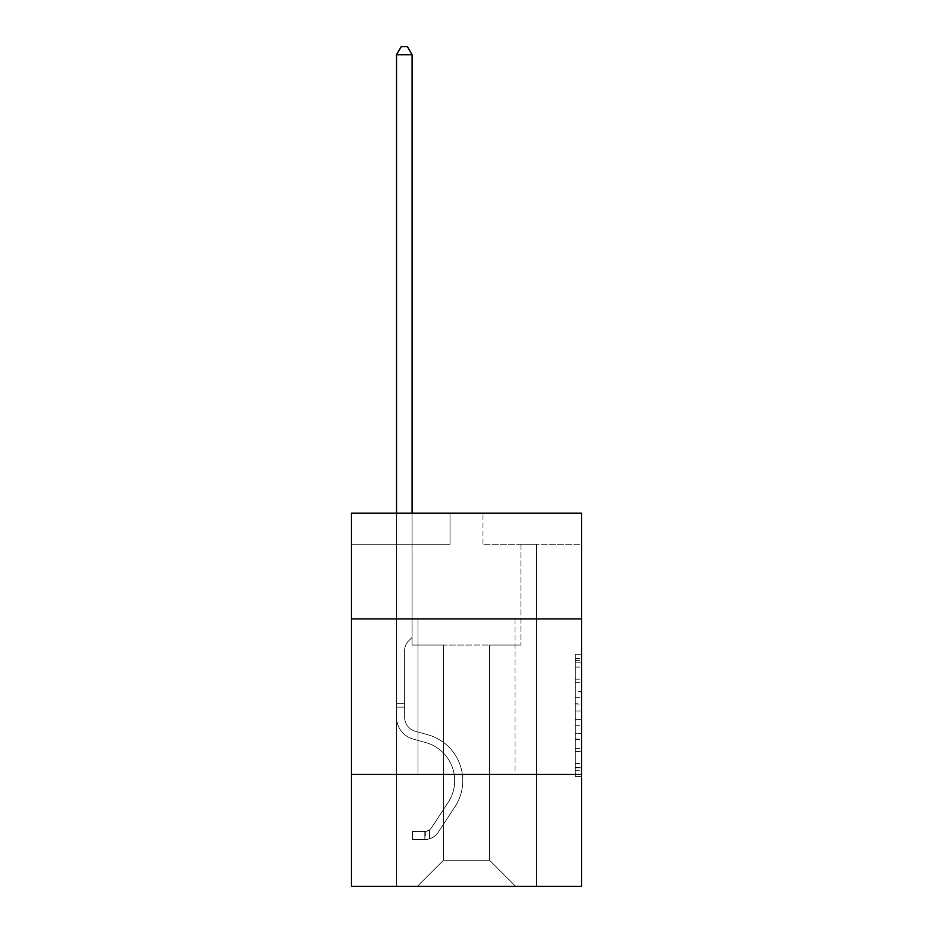 <?xml version="1.0" encoding="UTF-8"?>
<svg xmlns="http://www.w3.org/2000/svg" width="933" height="933" viewBox="0 0 933 933"><rect width="100%" height="100%" fill="white"/><g stroke="black" fill="none" stroke-linecap="round" stroke-linejoin="round"><path stroke-width="0.7" stroke-dasharray="4.67 3.5" d="M575.334 691.516L575.334 711.051L581.551 711.051L581.551 770.261L581.551 660.389L581.551 711.051L575.334 711.051L575.334 658.558L575.334 776.373L575.334 654.278L575.334 767.824L581.551 767.824L575.334 767.824L581.551 767.824L575.334 767.824L575.334 748.289L575.334 776.373L581.551 776.373L581.551 654.278L581.551 767.521L581.551 719.6L575.334 719.6L581.551 719.6L581.551 748.289L581.551 662.827L575.334 662.827L581.551 662.827L581.551 776.373L581.551 660.389L581.551 776.373L575.334 776.373L575.334 654.278L581.551 654.278L581.551 660.389L581.551 654.278L581.551 660.389L581.551 654.278L581.551 658.558L581.551 654.278L575.334 654.278L575.334 662.827L581.551 662.827L575.334 662.827L575.334 691.516L581.551 691.516M515.004 618.929L515.004 774.402L417.996 774.402L515.004 774.402L417.996 774.402L515.004 774.402L515.004 618.929L417.996 618.929L417.996 774.402L417.996 618.929L515.004 618.929M581.551 618.929L351.449 618.929L351.449 513.208L581.551 513.208L482.979 513.208L581.551 513.208L581.551 618.929L351.449 618.929L581.551 618.929L581.551 886.35L351.449 886.35L351.449 774.402L581.551 774.402L351.449 774.402L351.449 618.929M581.551 703.727L581.551 697.627L581.551 703.727L575.334 703.727L575.334 679.154L575.334 751.497L575.334 733.338L581.551 733.338L575.334 733.338L575.334 776.373L581.551 776.373L575.334 776.373L581.551 776.373L575.334 776.373L575.334 654.278L581.551 654.278L575.334 654.278L581.551 654.278L575.334 654.278L575.334 703.727L581.551 703.727M581.551 544.301L581.551 513.208L581.551 544.301L482.979 544.301L581.551 544.301M489.51 645.053L489.51 860.226L515.634 886.35L536.463 886.35L536.463 544.301L520.917 544.301L536.463 544.301L520.917 544.301L536.463 544.301L520.917 544.301L536.463 544.301L520.917 544.301L536.463 544.301L520.917 544.301L536.463 544.301L520.917 544.301L536.463 544.301L520.917 544.301L536.463 544.301L520.917 544.301L536.463 544.301L520.917 544.301L536.463 544.301L520.917 544.301L536.463 544.301L520.917 544.301L536.463 544.301L536.463 886.35L536.463 544.301L536.463 886.35L536.463 544.301L536.463 886.35L536.463 544.301L536.463 886.35L536.463 544.301L536.463 886.35L536.463 544.301L536.463 886.35L536.463 544.301L536.463 886.35L536.463 544.301L536.463 886.35L536.463 544.301L536.463 886.35L536.463 544.301L536.463 886.35L536.463 544.301L536.463 886.35L417.366 886.35L515.634 886.35L489.51 860.226L515.634 886.35L489.51 860.226L515.634 886.35L489.51 860.226L515.634 886.35L489.51 860.226L515.634 886.35L489.51 860.226L515.634 886.35L489.51 860.226L515.634 886.35L489.51 860.226L515.634 886.35L489.51 860.226L515.634 886.35L489.51 860.226L515.634 886.35L489.51 860.226L515.634 886.35L489.51 860.226L443.49 860.226L443.49 645.053L443.49 860.226L443.49 645.053L443.49 860.226L417.366 886.35L443.49 860.226L417.366 886.35L443.49 860.226L443.49 645.053L489.51 645.053L489.51 860.226L515.634 886.35L489.51 860.226L489.51 645.053L489.51 860.226L489.51 645.053L489.51 860.226L489.51 645.053L489.51 860.226L489.51 645.053L489.51 860.226L489.51 645.053L489.51 860.226L489.51 645.053L489.51 860.226L489.51 645.053L489.51 860.226L489.51 645.053L489.51 860.226L489.51 645.053L489.51 860.226L489.51 645.053L489.51 860.226L489.51 645.053L412.083 645.053L412.083 544.301L396.537 544.301L396.537 886.35L417.366 886.35L396.537 886.35L417.366 886.35L396.537 886.35L417.366 886.35L396.537 886.35L417.366 886.35L396.537 886.35L417.366 886.35L396.537 886.35L417.366 886.35L396.537 886.35L417.366 886.35L396.537 886.35L417.366 886.35L396.537 886.35L417.366 886.35L396.537 886.35L417.366 886.35L396.537 886.35L417.366 886.35L396.537 886.35L396.537 544.301L396.537 886.35L396.537 544.301L396.537 886.35L396.537 544.301L396.537 886.35L396.537 544.301L396.537 886.35L396.537 544.301L396.537 886.35L396.537 544.301L396.537 886.35L396.537 544.301L396.537 886.35L396.537 544.301L396.537 886.35L396.537 544.301L396.537 886.35L396.537 544.301L396.537 886.35L396.537 544.301L412.083 544.301L396.537 544.301L412.083 544.301L396.537 544.301L412.083 544.301L396.537 544.301L412.083 544.301L396.537 544.301L412.083 544.301L396.537 544.301L412.083 544.301L396.537 544.301L412.083 544.301L396.537 544.301L412.083 544.301L396.537 544.301L412.083 544.301L396.537 544.301L412.083 544.301L396.537 544.301L412.083 544.301L412.083 645.053L412.083 544.301L412.083 645.053L412.083 544.301L412.083 645.053L412.083 544.301L412.083 645.053L412.083 544.301L412.083 645.053L412.083 544.301L412.083 645.053L412.083 544.301L412.083 645.053L412.083 544.301L412.083 645.053L412.083 544.301L412.083 645.053L412.083 544.301L412.083 645.053L412.083 544.301L412.083 645.053L443.49 645.053L412.083 645.053L443.49 645.053L412.083 645.053L443.49 645.053L412.083 645.053L443.49 645.053L412.083 645.053L443.49 645.053L412.083 645.053L443.49 645.053L412.083 645.053L443.49 645.053L412.083 645.053L443.49 645.053L412.083 645.053L443.49 645.053L412.083 645.053L443.49 645.053L412.083 645.053L443.49 645.053L443.49 860.226L417.366 886.35L443.49 860.226L443.49 645.053L443.49 860.226L417.366 886.35L443.49 860.226L443.49 645.053L443.49 860.226L417.366 886.35L443.49 860.226L443.49 645.053L443.49 860.226L417.366 886.35L443.49 860.226L443.49 645.053L443.49 860.226L417.366 886.35L443.49 860.226L443.49 645.053L443.49 860.226L417.366 886.35L443.49 860.226L443.49 645.053L443.49 860.226L417.366 886.35L443.49 860.226L443.49 645.053L443.49 860.226L417.366 886.35L443.49 860.226L443.49 645.053L443.49 860.226L417.366 886.35L443.49 860.226L443.49 645.053L443.49 860.226L417.366 886.35L443.49 860.226L489.51 860.226L489.51 645.053L520.917 645.053L489.51 645.053M450.021 544.301L351.449 544.301L450.021 544.301L450.021 513.208L351.449 513.208L450.021 513.208L450.021 544.301M351.449 544.301L351.449 513.208L351.449 544.301M482.979 544.301L482.979 513.208L482.979 544.301M520.917 544.301L520.917 645.053L520.917 544.301M351.449 774.402L581.551 774.402M575.334 711.051L581.551 711.051L575.334 711.051M575.334 658.558L575.334 654.278L575.334 658.558L581.551 658.558L575.334 658.558M575.334 751.193L575.334 725.699L575.334 751.193L581.551 751.193L575.334 751.193M575.334 725.699L575.334 719.6L581.551 719.6L575.334 719.6L575.334 725.699L581.551 725.699L575.334 725.699M575.334 679.154L575.334 662.827L575.334 679.154L581.551 679.154L575.334 679.154M575.334 654.278L581.551 654.278L575.334 654.278L575.334 660.389L575.334 654.278L581.551 654.278M575.334 776.373L581.551 776.373L575.334 776.373L575.334 770.261L575.334 776.373M396.537 513.208L396.537 717.197A22.695 22.695 0 0 0 413.144 739.064A22.695 22.695 0 0 1 396.537 717.197A22.695 22.695 0 0 0 413.144 739.064A22.695 22.695 0 0 1 396.537 717.197A22.695 22.695 0 0 0 413.144 739.064A22.695 22.695 0 0 1 396.537 717.197A22.695 22.695 0 0 0 413.144 739.064A22.695 22.695 0 0 1 396.537 717.197A22.695 22.695 0 0 0 413.144 739.064A22.695 22.695 0 0 1 396.537 717.197A22.695 22.695 0 0 0 413.144 739.064A22.695 22.695 0 0 1 396.537 717.197A22.695 22.695 0 0 0 413.144 739.064A22.695 22.695 0 0 1 396.537 717.197A22.695 22.695 0 0 0 413.144 739.064A22.695 22.695 0 0 1 396.537 717.197A22.695 22.695 0 0 0 413.144 739.064A22.695 22.695 0 0 1 396.537 717.197A22.695 22.695 0 0 0 413.144 739.064A22.695 22.695 0 0 1 396.537 717.197A22.695 22.695 0 0 0 413.144 739.064A22.695 22.695 0 0 1 396.537 717.197A22.695 22.695 0 0 0 413.144 739.064L425.798 742.598A39.489 39.489 0 0 1 448.213 802.298A39.489 39.489 0 0 0 425.798 742.598A39.489 39.489 0 0 1 448.213 802.298A39.489 39.489 0 0 0 425.798 742.598L413.144 739.064L425.798 742.598A39.489 39.489 0 0 1 448.213 802.298A39.489 39.489 0 0 0 425.798 742.598L413.144 739.064L425.798 742.598A39.489 39.489 0 0 1 448.213 802.298A39.489 39.489 0 0 0 425.798 742.598A39.489 39.489 0 0 1 448.213 802.298A39.489 39.489 0 0 0 425.798 742.598L413.144 739.064L425.798 742.598A39.489 39.489 0 0 1 448.213 802.298A39.489 39.489 0 0 0 425.798 742.598L413.144 739.064L425.798 742.598A39.489 39.489 0 0 1 448.213 802.298A39.489 39.489 0 0 0 425.798 742.598A39.489 39.489 0 0 1 448.213 802.298A39.489 39.489 0 0 0 425.798 742.598L413.144 739.064L425.798 742.598A39.489 39.489 0 0 1 448.213 802.298A39.489 39.489 0 0 0 425.798 742.598L413.144 739.064L425.798 742.598A39.489 39.489 0 0 1 448.213 802.298A39.489 39.489 0 0 0 425.798 742.598A39.489 39.489 0 0 1 448.213 802.298A39.489 39.489 0 0 0 425.798 742.598L413.144 739.064L425.798 742.598A39.489 39.489 0 0 1 448.213 802.298L431.536 827.711L448.213 802.298A39.489 39.489 0 0 0 425.798 742.598A39.489 39.489 0 0 1 448.213 802.298L431.536 827.711L448.213 802.298A39.489 39.489 0 0 0 425.798 742.598A39.489 39.489 0 0 1 448.213 802.298L431.536 827.711L448.213 802.298A39.489 39.489 0 0 0 425.798 742.598A39.489 39.489 0 0 1 448.213 802.298L431.536 827.711L448.213 802.298A39.489 39.489 0 0 0 425.798 742.598A39.489 39.489 0 0 1 448.213 802.298L431.536 827.711L448.213 802.298A39.489 39.489 0 0 0 425.798 742.598A39.489 39.489 0 0 1 448.213 802.298L431.536 827.711L448.213 802.298A39.489 39.489 0 0 0 425.798 742.598A39.489 39.489 0 0 1 448.213 802.298L431.536 827.711A8.397 8.397 0 0 1 429.495 829.869C424.783 832.026 424.783 832.026 429.495 829.869C424.783 832.026 424.783 832.026 429.495 829.869A8.397 8.397 0 0 0 431.536 827.711L448.213 802.298A39.489 39.489 0 0 0 425.798 742.598A39.489 39.489 0 0 1 448.213 802.298L431.536 827.711A8.397 8.397 0 0 1 424.83 831.49A8.397 8.397 0 0 0 431.536 827.711A8.397 8.397 0 0 1 429.495 829.869C424.783 832.026 424.783 832.026 429.495 829.869C424.783 832.026 424.783 832.026 429.495 829.869A8.397 8.397 0 0 0 431.536 827.711L448.213 802.298L431.536 827.711A8.397 8.397 0 0 1 424.83 831.49A8.397 8.397 0 0 0 431.536 827.711A8.397 8.397 0 0 1 429.495 829.869C424.783 832.026 424.783 832.026 429.495 829.869C424.783 832.026 424.783 832.026 429.495 829.869A8.397 8.397 0 0 0 431.536 827.711L448.213 802.298L431.536 827.711A8.397 8.397 0 0 1 424.83 831.49A8.397 8.397 0 0 0 431.536 827.711A8.397 8.397 0 0 1 429.495 829.869C424.783 832.026 424.783 832.026 429.495 829.869C424.783 832.026 424.783 832.026 429.495 829.869A8.397 8.397 0 0 0 431.536 827.711L448.213 802.298A39.489 39.489 0 0 0 425.798 742.598A39.489 39.489 0 0 1 448.213 802.298L431.536 827.711A8.397 8.397 0 0 1 424.83 831.49A8.397 8.397 0 0 0 431.536 827.711A8.397 8.397 0 0 1 429.495 829.869C424.783 832.026 424.783 832.026 429.495 829.869C424.783 832.026 424.783 832.026 429.495 829.869A8.397 8.397 0 0 0 431.536 827.711L448.213 802.298L431.536 827.711A8.397 8.397 0 0 1 424.83 831.49A8.397 8.397 0 0 0 431.536 827.711A8.397 8.397 0 0 1 429.495 829.869C424.783 832.026 424.783 832.026 429.495 829.869C424.783 832.026 424.783 832.026 429.495 829.869A8.397 8.397 0 0 0 431.536 827.711L448.213 802.298L431.536 827.711A8.397 8.397 0 0 1 424.83 831.49A8.397 8.397 0 0 0 431.536 827.711A8.397 8.397 0 0 1 429.495 829.869C424.783 832.026 424.783 832.026 429.495 829.869C424.783 832.026 424.783 832.026 429.495 829.869A8.397 8.397 0 0 0 431.536 827.711L448.213 802.298A39.489 39.489 0 0 0 425.798 742.598A39.489 39.489 0 0 1 448.213 802.298L431.536 827.711A8.397 8.397 0 0 1 424.83 831.49A8.397 8.397 0 0 0 431.536 827.711A8.397 8.397 0 0 1 429.495 829.869C424.783 832.026 424.783 832.026 429.495 829.869C424.783 832.026 424.783 832.026 429.495 829.869A8.397 8.397 0 0 0 431.536 827.711L448.213 802.298L431.536 827.711A8.397 8.397 0 0 1 424.83 831.49A8.397 8.397 0 0 0 431.536 827.711A8.397 8.397 0 0 1 429.495 829.869C424.783 832.026 424.783 832.026 429.495 829.869C424.783 832.026 424.783 832.026 429.495 829.869A8.397 8.397 0 0 0 431.536 827.711L448.213 802.298L431.536 827.711A8.397 8.397 0 0 1 424.83 831.49A8.397 8.397 0 0 0 431.536 827.711A8.397 8.397 0 0 1 429.495 829.869C424.783 832.026 424.783 832.026 429.495 829.869C424.783 832.026 424.783 832.026 429.495 829.869A8.397 8.397 0 0 0 431.536 827.711L448.213 802.298L431.536 827.711A8.397 8.397 0 0 1 424.83 831.49A8.397 8.397 0 0 0 431.536 827.711A8.397 8.397 0 0 1 429.495 829.869A8.397 8.397 0 0 0 431.536 827.711L448.213 802.298L431.536 827.711A8.397 8.397 0 0 1 424.83 831.49L412.398 831.501L412.398 839.583L412.398 831.501L424.83 831.49L424.83 839.583L412.398 839.583L424.83 839.583L424.83 831.49L412.398 831.501L412.398 839.583L412.398 831.501L424.83 831.49L424.83 839.583L412.398 839.583L424.83 839.583L424.83 831.49L412.398 831.501L412.398 839.583L412.398 831.501L424.83 831.49L424.83 839.583L412.398 839.583L424.83 839.583L424.83 831.49L412.398 831.501L412.398 839.583L412.398 831.501L424.83 831.49L424.83 839.583L412.398 839.583L424.83 839.583L424.83 831.49L412.398 831.501L412.398 839.583L412.398 831.501L424.83 831.49L424.83 839.583L412.398 839.583L424.83 839.583L424.83 831.49L412.398 831.501L412.398 839.583L412.398 831.501L424.83 831.49L424.83 839.583L412.398 839.583L424.83 839.583L424.83 831.49L412.398 831.501L412.398 839.583L412.398 831.501L424.83 831.49L424.83 839.583L412.398 839.583L424.83 839.583L424.83 831.49L412.398 831.501L412.398 839.583L412.398 831.501L424.83 831.49L424.83 839.583L412.398 839.583L424.83 839.583L424.83 831.49L412.398 831.501L412.398 839.583L412.398 831.501L424.83 831.49L424.83 839.583L412.398 839.583L424.83 839.583L424.83 831.49L412.398 831.501L412.398 839.583L412.398 831.501L424.83 831.49L424.83 839.583L412.398 839.583L424.83 839.583L424.83 831.49L412.398 831.501L424.83 831.49L424.83 839.583L424.83 831.49A8.397 8.397 0 0 0 431.536 827.711L448.213 802.298A39.489 39.489 0 0 0 425.798 742.598L413.144 739.064A22.695 22.695 0 0 1 396.537 717.197L396.537 54.732L412.083 54.732L412.083 637.461L408.572 640.971A13.517 13.517 0 0 0 404.619 650.523A13.517 13.517 0 0 1 408.572 640.971L412.083 637.461L412.083 54.732L396.537 54.732L412.083 54.732L407.418 46.65L401.202 46.65L407.418 46.65L401.202 46.65L396.537 54.732L412.083 54.732L407.418 46.65L401.202 46.65L396.537 54.732L412.083 54.732L412.083 637.461L408.572 640.971A13.517 13.517 0 0 0 404.619 650.523A13.517 13.517 0 0 1 408.572 640.971L412.083 637.461L412.083 54.732L396.537 54.732L412.083 54.732L407.418 46.65L401.202 46.65L407.418 46.65L401.202 46.65L396.537 54.732L412.083 54.732L407.418 46.65L401.202 46.65L396.537 54.732L412.083 54.732L412.083 637.461L408.572 640.971A13.517 13.517 0 0 0 404.619 650.523A13.517 13.517 0 0 1 408.572 640.971L412.083 637.461L412.083 54.732L396.537 54.732L412.083 54.732L407.418 46.65L401.202 46.65L407.418 46.65L401.202 46.65L396.537 54.732L412.083 54.732L407.418 46.65L401.202 46.65L396.537 54.732L412.083 54.732L412.083 637.461L408.572 640.971A13.517 13.517 0 0 0 404.619 650.523A13.517 13.517 0 0 1 408.572 640.971L412.083 637.461L412.083 54.732L396.537 54.732L412.083 54.732L407.418 46.65L401.202 46.65L407.418 46.65L401.202 46.65L396.537 54.732L396.537 717.197A22.695 22.695 0 0 0 413.144 739.064A22.695 22.695 0 0 1 396.537 717.197L396.537 54.732L396.537 717.197A22.695 22.695 0 0 0 413.144 739.064A22.695 22.695 0 0 1 396.537 717.197L396.537 54.732L396.537 717.197A22.695 22.695 0 0 0 413.144 739.064A22.695 22.695 0 0 1 396.537 717.197L396.537 54.732L396.537 717.197A22.695 22.695 0 0 0 413.144 739.064L425.798 742.598L413.144 739.064A22.695 22.695 0 0 1 396.537 717.197L396.537 54.732L401.202 46.65L407.418 46.65L412.083 54.732L412.083 637.461L408.572 640.971A13.517 13.517 0 0 0 404.619 650.523A13.517 13.517 0 0 1 408.572 640.971L412.083 637.461L412.083 54.732L396.537 54.732L396.537 717.197A22.695 22.695 0 0 0 413.144 739.064A22.695 22.695 0 0 1 396.537 717.197L396.537 54.732L401.202 46.65L396.537 54.732L412.083 54.732L407.418 46.65L412.083 54.732L412.083 637.461L408.572 640.971A13.517 13.517 0 0 0 404.619 650.523A13.517 13.517 0 0 1 408.572 640.971L412.083 637.461L412.083 54.732L407.418 46.65L401.202 46.65L396.537 54.732L396.537 717.197A22.695 22.695 0 0 0 413.144 739.064A22.695 22.695 0 0 1 396.537 717.197L396.537 54.732L401.202 46.65L407.418 46.65L412.083 54.732L412.083 637.461L408.572 640.971A13.517 13.517 0 0 0 404.619 650.523A13.517 13.517 0 0 1 408.572 640.971L412.083 637.461L412.083 54.732L396.537 54.732L396.537 717.197A22.695 22.695 0 0 0 413.144 739.064L425.798 742.598L413.144 739.064A22.695 22.695 0 0 1 396.537 717.197L396.537 54.732L401.202 46.65L396.537 54.732L412.083 54.732L407.418 46.65L412.083 54.732L412.083 637.461L408.572 640.971A13.517 13.517 0 0 0 404.619 650.523A13.517 13.517 0 0 1 408.572 640.971L412.083 637.461L412.083 54.732L407.418 46.65L401.202 46.65L396.537 54.732L396.537 717.197A22.695 22.695 0 0 0 413.144 739.064A22.695 22.695 0 0 1 396.537 717.197L396.537 54.732L401.202 46.65L407.418 46.65L412.083 54.732L412.083 637.461L408.572 640.971A13.517 13.517 0 0 0 404.619 650.523A13.517 13.517 0 0 1 408.572 640.971L412.083 637.461L412.083 54.732L396.537 54.732L396.537 717.197A22.695 22.695 0 0 0 413.144 739.064A22.695 22.695 0 0 1 396.537 717.197L396.537 54.732L401.202 46.65L396.537 54.732L412.083 54.732L407.418 46.65L412.083 54.732L412.083 637.461L408.572 640.971A13.517 13.517 0 0 0 404.619 650.523A13.517 13.517 0 0 1 408.572 640.971L412.083 637.461L412.083 54.732L407.418 46.65L401.202 46.65L396.537 54.732L396.537 717.197A22.695 22.695 0 0 0 413.144 739.064L425.798 742.598A39.489 39.489 0 0 1 448.213 802.298A39.489 39.489 0 0 0 425.798 742.598L413.144 739.064A22.695 22.695 0 0 1 396.537 717.197L396.537 54.732L401.202 46.65L396.537 54.732M404.619 703.389L404.619 717.197A14.613 14.613 0 0 0 415.313 731.274A14.613 14.613 0 0 1 404.619 717.197A14.613 14.613 0 0 0 415.313 731.274A14.613 14.613 0 0 1 404.619 717.197A14.613 14.613 0 0 0 415.313 731.274A14.613 14.613 0 0 1 404.619 717.197A14.613 14.613 0 0 0 415.313 731.274A14.613 14.613 0 0 1 404.619 717.197A14.613 14.613 0 0 0 415.313 731.274A14.613 14.613 0 0 1 404.619 717.197A14.613 14.613 0 0 0 415.313 731.274A14.613 14.613 0 0 1 404.619 717.197A14.613 14.613 0 0 0 415.313 731.274A14.613 14.613 0 0 1 404.619 717.197A14.613 14.613 0 0 0 415.313 731.274A14.613 14.613 0 0 1 404.619 717.197A14.613 14.613 0 0 0 415.313 731.274A14.613 14.613 0 0 1 404.619 717.197A14.613 14.613 0 0 0 415.313 731.274L427.967 734.807L415.313 731.274A14.613 14.613 0 0 1 404.619 717.197A14.613 14.613 0 0 0 415.313 731.274L427.967 734.807L415.313 731.274A14.613 14.613 0 0 1 404.619 717.197A14.613 14.613 0 0 0 415.313 731.274L427.967 734.807A47.571 47.571 0 0 1 454.977 806.73A47.571 47.571 0 0 0 427.967 734.807L415.313 731.274L427.967 734.807A47.571 47.571 0 0 1 454.977 806.73A47.571 47.571 0 0 0 427.967 734.807A47.571 47.571 0 0 1 454.977 806.73A47.571 47.571 0 0 0 427.967 734.807L415.313 731.274L427.967 734.807A47.571 47.571 0 0 1 454.977 806.73A47.571 47.571 0 0 0 427.967 734.807L415.313 731.274L427.967 734.807A47.571 47.571 0 0 1 454.977 806.73A47.571 47.571 0 0 0 427.967 734.807A47.571 47.571 0 0 1 454.977 806.73A47.571 47.571 0 0 0 427.967 734.807L415.313 731.274L427.967 734.807A47.571 47.571 0 0 1 454.977 806.73A47.571 47.571 0 0 0 427.967 734.807L415.313 731.274L427.967 734.807A47.571 47.571 0 0 1 454.977 806.73A47.571 47.571 0 0 0 427.967 734.807A47.571 47.571 0 0 1 454.977 806.73A47.571 47.571 0 0 0 427.967 734.807L415.313 731.274L427.967 734.807A47.571 47.571 0 0 1 454.977 806.73A47.571 47.571 0 0 0 427.967 734.807L415.313 731.274L427.967 734.807A47.571 47.571 0 0 1 454.977 806.73A47.571 47.571 0 0 0 427.967 734.807A47.571 47.571 0 0 1 454.977 806.73L438.3 832.143L454.977 806.73A47.571 47.571 0 0 0 427.967 734.807A47.571 47.571 0 0 1 454.977 806.73L438.3 832.143L454.977 806.73A47.571 47.571 0 0 0 427.967 734.807L415.313 731.274L427.967 734.807A47.571 47.571 0 0 1 454.977 806.73L438.3 832.143L454.977 806.73A47.571 47.571 0 0 0 427.967 734.807A47.571 47.571 0 0 1 454.977 806.73L438.3 832.143L454.977 806.73A47.571 47.571 0 0 0 427.967 734.807A47.571 47.571 0 0 1 454.977 806.73L438.3 832.143L454.977 806.73A47.571 47.571 0 0 0 427.967 734.807A47.571 47.571 0 0 1 454.977 806.73L438.3 832.143L454.977 806.73A47.571 47.571 0 0 0 427.967 734.807A47.571 47.571 0 0 1 454.977 806.73L438.3 832.143A16.479 16.479 0 0 1 429.495 838.814C424.702 839.828 424.702 839.828 429.495 838.814C424.702 839.828 424.702 839.828 429.495 838.814A16.479 16.479 0 0 0 438.3 832.143L454.977 806.73A47.571 47.571 0 0 0 427.967 734.807A47.571 47.571 0 0 1 454.977 806.73L438.3 832.143A16.479 16.479 0 0 1 424.83 839.583A16.479 16.479 0 0 0 438.3 832.143A16.479 16.479 0 0 1 429.495 838.814C424.702 839.828 424.702 839.828 429.495 838.814C424.702 839.828 424.702 839.828 429.495 838.814A16.479 16.479 0 0 0 438.3 832.143L454.977 806.73L438.3 832.143A16.479 16.479 0 0 1 424.83 839.583A16.479 16.479 0 0 0 438.3 832.143A16.479 16.479 0 0 1 429.495 838.814C424.702 839.828 424.702 839.828 429.495 838.814C424.702 839.828 424.702 839.828 429.495 838.814A16.479 16.479 0 0 0 438.3 832.143L454.977 806.73L438.3 832.143A16.479 16.479 0 0 1 424.83 839.583A16.479 16.479 0 0 0 438.3 832.143A16.479 16.479 0 0 1 429.495 838.814C424.702 839.828 424.702 839.828 429.495 838.814C424.702 839.828 424.702 839.828 429.495 838.814A16.479 16.479 0 0 0 438.3 832.143L454.977 806.73A47.571 47.571 0 0 0 427.967 734.807A47.571 47.571 0 0 1 454.977 806.73L438.3 832.143A16.479 16.479 0 0 1 424.83 839.583A16.479 16.479 0 0 0 438.3 832.143A16.479 16.479 0 0 1 429.495 838.814C424.702 839.828 424.702 839.828 429.495 838.814C424.702 839.828 424.702 839.828 429.495 838.814A16.479 16.479 0 0 0 438.3 832.143L454.977 806.73L438.3 832.143A16.479 16.479 0 0 1 424.83 839.583A16.479 16.479 0 0 0 438.3 832.143A16.479 16.479 0 0 1 429.495 838.814C424.702 839.828 424.702 839.828 429.495 838.814C424.702 839.828 424.702 839.828 429.495 838.814A16.479 16.479 0 0 0 438.3 832.143L454.977 806.73L438.3 832.143A16.479 16.479 0 0 1 424.83 839.583A16.479 16.479 0 0 0 438.3 832.143A16.479 16.479 0 0 1 429.495 838.814C424.702 839.828 424.702 839.828 429.495 838.814C424.702 839.828 424.702 839.828 429.495 838.814A16.479 16.479 0 0 0 438.3 832.143L454.977 806.73A47.571 47.571 0 0 0 427.967 734.807A47.571 47.571 0 0 1 454.977 806.73L438.3 832.143A16.479 16.479 0 0 1 424.83 839.583A16.479 16.479 0 0 0 438.3 832.143A16.479 16.479 0 0 1 429.495 838.814C424.702 839.828 424.702 839.828 429.495 838.814C424.702 839.828 424.702 839.828 429.495 838.814A16.479 16.479 0 0 0 438.3 832.143L454.977 806.73L438.3 832.143A16.479 16.479 0 0 1 424.83 839.583A16.479 16.479 0 0 0 438.3 832.143A16.479 16.479 0 0 1 429.495 838.814C424.702 839.828 424.702 839.828 429.495 838.814C424.702 839.828 424.702 839.828 429.495 838.814A16.479 16.479 0 0 0 438.3 832.143L454.977 806.73L438.3 832.143A16.479 16.479 0 0 1 424.83 839.583A16.479 16.479 0 0 0 438.3 832.143A16.479 16.479 0 0 1 429.495 838.814C424.702 839.828 424.702 839.828 429.495 838.814C424.702 839.828 424.702 839.828 429.495 838.814A16.479 16.479 0 0 0 438.3 832.143L454.977 806.73A47.571 47.571 0 0 0 427.967 734.807A47.571 47.571 0 0 1 454.977 806.73L438.3 832.143A16.479 16.479 0 0 1 424.83 839.583A16.479 16.479 0 0 0 438.3 832.143A16.479 16.479 0 0 1 429.495 838.814C424.702 839.828 424.702 839.828 429.495 838.814C424.702 839.828 424.702 839.828 429.495 838.814A16.479 16.479 0 0 0 438.3 832.143L454.977 806.73L438.3 832.143A16.479 16.479 0 0 1 424.83 839.583L412.398 839.583L424.83 839.583A16.479 16.479 0 0 0 438.3 832.143L454.977 806.73A47.571 47.571 0 0 0 427.967 734.807L415.313 731.274A14.613 14.613 0 0 1 404.619 717.197L404.619 703.389L396.537 703.389L404.619 703.389L404.619 717.197L404.619 650.523A13.517 13.517 0 0 1 408.572 640.971A13.517 13.517 0 0 0 404.619 650.523L404.619 717.197L404.619 703.389L396.537 703.389L404.619 703.389L404.619 717.197A14.613 14.613 0 0 0 415.313 731.274A14.613 14.613 0 0 1 404.619 717.197L404.619 650.523L404.619 717.197A14.613 14.613 0 0 0 415.313 731.274A14.613 14.613 0 0 1 404.619 717.197L404.619 650.523L404.619 717.197L404.619 703.389L396.537 703.389L404.619 703.389L404.619 717.197A14.613 14.613 0 0 0 415.313 731.274A14.613 14.613 0 0 1 404.619 717.197L404.619 650.523L404.619 717.197A14.613 14.613 0 0 0 415.313 731.274L427.967 734.807L415.313 731.274A14.613 14.613 0 0 1 404.619 717.197L404.619 650.523L404.619 717.197L404.619 703.389L396.537 703.389L404.619 703.389L404.619 717.197A14.613 14.613 0 0 0 415.313 731.274A14.613 14.613 0 0 1 404.619 717.197L404.619 650.523L404.619 717.197A14.613 14.613 0 0 0 415.313 731.274A14.613 14.613 0 0 1 404.619 717.197L404.619 650.523L404.619 717.197L404.619 703.389L396.537 703.389L404.619 703.389L404.619 717.197A14.613 14.613 0 0 0 415.313 731.274L427.967 734.807L415.313 731.274A14.613 14.613 0 0 1 404.619 717.197L404.619 650.523L404.619 717.197A14.613 14.613 0 0 0 415.313 731.274A14.613 14.613 0 0 1 404.619 717.197L404.619 650.523L404.619 717.197L404.619 703.389L396.537 703.389M404.619 717.197L404.619 650.523L404.619 717.197A14.613 14.613 0 0 0 415.313 731.274A14.613 14.613 0 0 1 404.619 717.197A14.613 14.613 0 0 0 415.313 731.274A14.613 14.613 0 0 1 404.619 717.197M412.083 54.732L407.418 46.65L412.083 54.732L412.083 637.461L408.572 640.971L412.083 637.461L412.083 513.208M429.495 829.869C424.783 832.026 424.783 832.026 429.495 829.869C424.783 832.026 424.783 832.026 429.495 829.869L429.495 838.814L429.495 829.869M412.398 839.583L412.398 831.501L412.398 839.583M575.334 748.289L581.551 748.289L575.334 748.289M575.334 739.134L581.551 739.134M575.334 682.361L581.551 682.361L575.334 682.361M575.334 660.389L581.551 660.389M575.334 770.261L581.551 770.261M575.334 763.556L581.551 763.556M575.334 667.095L581.551 667.095M575.334 704.951L581.551 704.951L575.334 704.951M575.334 739.437L581.551 739.437L575.334 739.437M575.334 751.497L581.551 751.497L575.334 751.497M575.334 697.627L581.551 697.627L575.334 697.627M404.619 707.121L396.537 707.121L404.619 707.121M575.334 767.521L581.551 767.521M575.334 767.824L581.551 767.824M575.334 662.827L581.551 662.827M425.763 831.408L425.763 839.537"/><path stroke-width="1.4" d="M351.449 618.929L581.551 618.929L581.551 513.208L351.449 513.208L351.449 886.35L581.551 886.35L581.551 774.402L351.449 774.402M581.551 774.402L581.551 618.929M412.083 513.208L412.083 54.732L396.537 54.732L396.537 513.208M396.537 54.732L401.202 46.65L407.418 46.65L412.083 54.732"/></g></svg>
